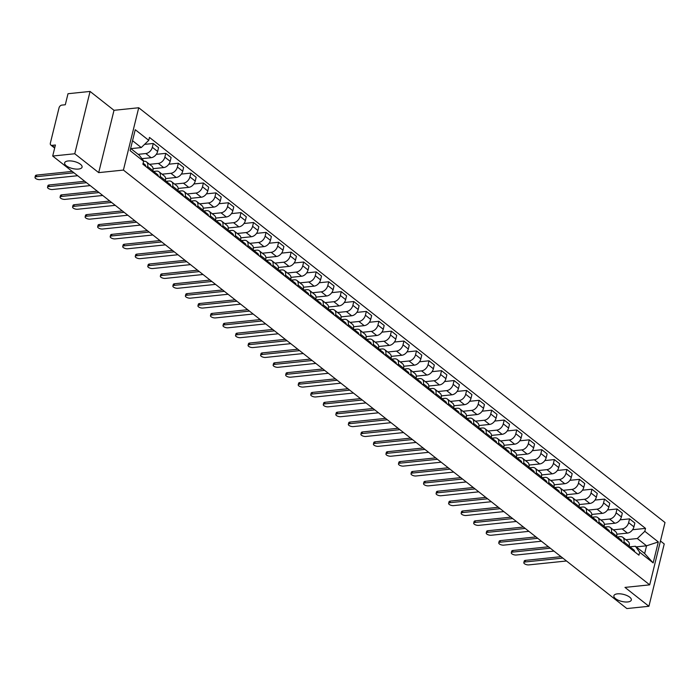 <?xml version="1.0" encoding="UTF-8"?>
<svg xmlns="http://www.w3.org/2000/svg" width="700" height="700" viewBox="0 0 700 700"><rect width="100%" height="100%" fill="white"/><g stroke="black" fill="none" stroke-linecap="round" stroke-linejoin="round"><path stroke-width="1.05" d="M78.496 169.059A8.977 3.622 13.8 0 1 68.994 167.344A8.977 3.622 13.8 0 1 64.636 162.864A8.977 3.622 13.8 0 1 68.215 160.956A8.977 3.622 13.8 0 1 77.718 162.68A8.977 3.622 13.8 0 1 82.075 167.151A8.977 3.622 13.8 0 1 78.496 169.059M627.751 601.947A8.977 3.622 13.8 0 1 618.249 600.233A8.977 3.622 13.8 0 1 613.891 595.753A8.977 3.622 13.8 0 1 617.47 593.845A8.977 3.622 13.8 0 1 626.972 595.569A8.977 3.622 13.8 0 1 631.33 600.04A8.977 3.622 13.8 0 1 627.751 601.947M90.064 91.438L74.76 153.755L52.701 156.039L626.867 608.562L648.918 606.279L624.977 587.405L649.696 584.85L665 522.524L138.722 107.748L114.004 110.311L90.064 91.438L68.005 93.721L65.301 104.755L61.863 105.105A2.809 1.916 -51.8 0 0 59.036 107.835L50.365 143.106A2.809 1.916 -51.8 0 0 50.846 145.075A2.809 1.916 -51.8 0 0 51.975 145.364L54.775 147.577M648.918 606.279L664.23 543.961L660.468 540.995M74.76 153.755L98.7 172.629L123.419 170.074L649.696 584.85M52.701 156.039L55.414 145.014L51.975 145.364M616.858 534.196L627.428 533.102A6.449 4.419 -51.8 0 0 633.929 526.837L634.865 523.04L629.562 518.858L628.626 522.664A6.449 4.419 128.2 0 1 622.125 528.92L613.314 529.839M623.91 541.861L629.212 546.035A6.449 4.419 -51.8 0 0 628.11 541.494L622.808 537.32A6.449 4.419 128.2 0 1 623.91 541.861L623.613 543.095M629.212 546.035L628.915 547.269M620.051 519.846L629.562 518.858M617.321 536.952L620.226 536.655A6.449 4.419 128.2 0 1 622.808 537.32M604.319 524.317L614.889 523.224A6.449 4.419 -51.8 0 0 621.399 516.959L622.326 513.161L617.024 508.979L616.096 512.785A6.449 4.419 128.2 0 1 609.586 519.041L600.784 519.96M616.376 537.39L616.683 536.156A6.449 4.419 -51.8 0 0 615.58 531.615L610.278 527.441A6.449 4.419 128.2 0 1 611.38 531.983L611.074 533.216M607.512 509.968L617.024 508.979M604.782 527.074L607.688 526.776A6.449 4.419 128.2 0 1 610.278 527.441M591.789 514.439L602.359 513.345A6.449 4.419 -51.8 0 0 608.86 507.08L609.796 503.282L604.494 499.1L603.558 502.906A6.449 4.419 128.2 0 1 597.056 509.162L588.245 510.081M603.846 527.511L604.144 526.278A6.449 4.419 -51.8 0 0 603.041 521.736L597.739 517.562A6.449 4.419 128.2 0 1 598.841 522.104L598.544 523.337M594.983 500.089L604.494 499.1M592.253 517.195L595.157 516.898A6.449 4.419 128.2 0 1 597.739 517.562M579.25 504.56L589.82 503.466A6.449 4.419 -51.8 0 0 596.33 497.201L597.266 493.404L591.955 489.221L591.028 493.028A6.449 4.419 128.2 0 1 584.517 499.284L575.715 500.202M591.308 517.633L591.614 516.399A6.449 4.419 -51.8 0 0 590.511 511.858L585.209 507.684A6.449 4.419 128.2 0 1 586.311 512.225L586.005 513.459M582.444 490.21L591.955 489.221M579.714 507.316L582.619 507.019A6.449 4.419 128.2 0 1 585.209 507.684M566.72 494.681L577.29 493.588A6.449 4.419 -51.8 0 0 583.791 487.323L584.727 483.525L579.425 479.343L578.489 483.149A6.449 4.419 128.2 0 1 571.988 489.405L563.176 490.324M578.778 507.754L579.084 506.52A6.449 4.419 -51.8 0 0 577.972 501.979L572.67 497.805A6.449 4.419 128.2 0 1 573.773 502.346L573.475 503.58M569.914 480.331L579.425 479.343M567.184 497.438L570.089 497.14A6.449 4.419 128.2 0 1 572.67 497.805M554.181 484.802L564.751 483.709A6.449 4.419 -51.8 0 0 571.261 477.452L572.197 473.646L566.895 469.464L565.959 473.27A6.449 4.419 128.2 0 1 559.449 479.526L550.646 480.445M566.239 497.875L566.545 496.641A6.449 4.419 -51.8 0 0 565.442 492.1L560.14 487.926A6.449 4.419 128.2 0 1 561.242 492.468L560.936 493.701M557.375 470.452L566.895 469.464M554.654 487.559L557.55 487.261A6.449 4.419 128.2 0 1 560.14 487.926M541.651 474.924L552.221 473.83A6.449 4.419 -51.8 0 0 558.722 467.574L559.659 463.767L554.356 459.585L553.42 463.391A6.449 4.419 128.2 0 1 546.919 469.648L538.108 470.566M553.709 487.996L554.015 486.762A6.449 4.419 -51.8 0 0 552.904 482.221L547.601 478.048A6.449 4.419 128.2 0 1 548.704 482.589L548.406 483.823M544.845 460.574L554.356 459.585M542.115 477.68L545.02 477.383A6.449 4.419 128.2 0 1 547.601 478.048M529.113 465.045L539.683 463.951A6.449 4.419 -51.8 0 0 546.192 457.695L547.129 453.889L541.826 449.706L540.89 453.512A6.449 4.419 128.2 0 1 534.38 459.769L525.577 460.688M541.17 478.117L541.476 476.884A6.449 4.419 -51.8 0 0 540.374 472.343L535.071 468.169A6.449 4.419 128.2 0 1 536.174 472.71L535.867 473.944M532.306 450.695L541.826 449.706M529.585 467.801L532.481 467.504A6.449 4.419 128.2 0 1 535.071 468.169M516.582 455.166L527.153 454.073A6.449 4.419 -51.8 0 0 533.654 447.816L534.59 444.01L529.288 439.828L528.351 443.634A6.449 4.419 128.2 0 1 521.85 449.89L513.039 450.809M528.64 468.239L528.946 467.005A6.449 4.419 -51.8 0 0 527.835 462.464L522.532 458.29A6.449 4.419 128.2 0 1 523.644 462.831L523.337 464.065M519.776 440.816L529.288 439.828M517.046 457.923L519.951 457.625A6.449 4.419 128.2 0 1 522.532 458.29M504.044 445.287L514.614 444.194A6.449 4.419 -51.8 0 0 521.124 437.938L522.06 434.131L516.758 429.949L515.821 433.755A6.449 4.419 128.2 0 1 509.311 440.011L500.509 440.93M516.101 458.36L516.407 457.126A6.449 4.419 -51.8 0 0 515.305 452.585L510.002 448.411A6.449 4.419 128.2 0 1 511.105 452.952L510.799 454.186M507.238 430.938L516.758 429.949M504.516 448.044L507.412 447.746A6.449 4.419 128.2 0 1 510.002 448.411M491.514 435.409L502.084 434.315A6.449 4.419 -51.8 0 0 508.585 428.059L509.521 424.252L504.219 420.07L503.282 423.876A6.449 4.419 128.2 0 1 496.781 430.132L487.97 431.051M503.571 448.481L503.877 447.248A6.449 4.419 -51.8 0 0 502.766 442.706L497.464 438.533A6.449 4.419 128.2 0 1 498.575 443.074L498.269 444.308M494.707 421.059L504.219 420.07M491.977 438.165L494.883 437.868A6.449 4.419 128.2 0 1 497.464 438.533M478.975 425.53L489.545 424.436A6.449 4.419 -51.8 0 0 496.055 418.18L496.991 414.374L491.689 410.191L490.752 413.998A6.449 4.419 128.2 0 1 484.242 420.262L475.44 421.172M491.032 438.602L491.339 437.369A6.449 4.419 -51.8 0 0 490.236 432.828L484.934 428.654A6.449 4.419 128.2 0 1 486.036 433.195L485.73 434.429M482.169 411.18L491.689 410.191M479.448 428.286L482.344 427.989A6.449 4.419 128.2 0 1 484.934 428.654M466.445 415.651L477.015 414.558A6.449 4.419 -51.8 0 0 483.516 408.301L484.452 404.495L479.15 400.312L478.214 404.119A6.449 4.419 128.2 0 1 471.713 410.384L462.91 411.294M478.502 428.724L478.809 427.49A6.449 4.419 -51.8 0 0 477.698 422.949L472.395 418.775A6.449 4.419 128.2 0 1 473.506 423.316L473.2 424.55M469.639 401.301L479.15 400.312M466.909 418.408L469.814 418.11A6.449 4.419 128.2 0 1 472.395 418.775M453.906 405.773L464.476 404.679A6.449 4.419 -51.8 0 0 470.986 398.422L471.923 394.616L466.62 390.434L465.684 394.24A6.449 4.419 128.2 0 1 459.174 400.505L450.371 401.415M465.972 418.845L466.27 417.611A6.449 4.419 -51.8 0 0 465.168 413.07L459.865 408.896A6.449 4.419 128.2 0 1 460.968 413.438L460.661 414.671M457.1 391.422L466.62 390.434M454.379 408.529L457.275 408.231A6.449 4.419 128.2 0 1 459.865 408.896M441.376 395.894L451.946 394.8A6.449 4.419 -51.8 0 0 458.456 388.544L459.384 384.738L454.081 380.555L453.145 384.361A6.449 4.419 128.2 0 1 446.644 390.626L437.841 391.536M453.434 408.966L453.74 407.733A6.449 4.419 -51.8 0 0 452.629 403.191L447.326 399.017A6.449 4.419 128.2 0 1 448.438 403.559L448.131 404.793M444.57 381.544L454.081 380.555M441.84 398.65L444.745 398.352A6.449 4.419 128.2 0 1 447.326 399.017M428.838 386.015L439.408 384.921A6.449 4.419 -51.8 0 0 445.918 378.665L446.854 374.859L441.551 370.676L440.615 374.483A6.449 4.419 128.2 0 1 434.105 380.748L425.303 381.658M440.904 399.088L441.201 397.854A6.449 4.419 -51.8 0 0 440.099 393.312L434.796 389.139A6.449 4.419 128.2 0 1 435.899 393.68L435.601 394.914M432.04 371.665L441.551 370.676M429.31 388.771L432.206 388.474A6.449 4.419 128.2 0 1 434.796 389.139M416.308 376.136L426.877 375.043A6.449 4.419 -51.8 0 0 433.387 368.786L434.315 364.98L429.012 360.797L428.085 364.604A6.449 4.419 128.2 0 1 421.575 370.869L412.773 371.779M428.365 389.209L428.671 387.975A6.449 4.419 -51.8 0 0 427.569 383.434L422.257 379.26A6.449 4.419 128.2 0 1 423.369 383.801L423.062 385.035M419.501 361.786L429.012 360.797M416.771 378.892L419.676 378.595A6.449 4.419 128.2 0 1 422.257 379.26M403.769 366.257L414.339 365.164A6.449 4.419 -51.8 0 0 420.849 358.908L421.785 355.101L416.483 350.919L415.546 354.725A6.449 4.419 128.2 0 1 409.036 360.99L400.234 361.9M415.835 379.33L416.132 378.096A6.449 4.419 -51.8 0 0 415.03 373.555L409.727 369.381A6.449 4.419 128.2 0 1 410.83 373.922L410.533 375.156M406.971 351.908L416.483 350.919M404.241 369.014L407.137 368.716A6.449 4.419 128.2 0 1 409.727 369.381M391.239 356.379L401.809 355.285A6.449 4.419 -51.8 0 0 408.319 349.029L409.246 345.223L403.944 341.049L403.016 344.846A6.449 4.419 128.2 0 1 396.506 351.111L387.704 352.021M403.296 369.451L403.602 368.217A6.449 4.419 -51.8 0 0 402.5 363.676L397.197 359.502A6.449 4.419 128.2 0 1 398.3 364.044L397.994 365.277M394.433 342.029L403.944 341.049M391.703 359.135L394.608 358.838A6.449 4.419 128.2 0 1 397.197 359.502M378.7 346.5L389.27 345.406A6.449 4.419 -51.8 0 0 395.78 339.15L396.716 335.344L391.414 331.17L390.477 334.967A6.449 4.419 128.2 0 1 383.967 341.233L375.165 342.142M390.766 359.572L391.064 358.339A6.449 4.419 -51.8 0 0 389.961 353.797L384.659 349.624A6.449 4.419 128.2 0 1 385.761 354.165L385.464 355.399M381.902 332.15L391.414 331.17M379.172 349.256L382.078 348.959A6.449 4.419 128.2 0 1 384.659 349.624M366.17 336.621L376.74 335.527A6.449 4.419 -51.8 0 0 383.25 329.271L384.178 325.465L378.875 321.291L377.947 325.089A6.449 4.419 128.2 0 1 371.438 331.354L362.635 332.264M378.227 349.694L378.534 348.46A6.449 4.419 -51.8 0 0 377.431 343.919L372.129 339.745A6.449 4.419 128.2 0 1 373.231 344.286L372.925 345.52M369.364 322.271L378.875 321.291M366.634 339.377L369.539 339.08A6.449 4.419 128.2 0 1 372.129 339.745M353.631 326.743L364.21 325.649A6.449 4.419 -51.8 0 0 370.711 319.392L371.648 315.586L366.345 311.412L365.409 315.21A6.449 4.419 128.2 0 1 358.899 321.475L350.096 322.385M365.697 339.815L365.995 338.581A6.449 4.419 -51.8 0 0 364.892 334.04L359.59 329.866A6.449 4.419 128.2 0 1 360.692 334.408L360.395 335.641M356.834 312.392L366.345 311.412M354.104 329.499L357.009 329.201A6.449 4.419 128.2 0 1 359.59 329.866M341.101 316.864L351.671 315.77A6.449 4.419 -51.8 0 0 358.181 309.514L359.109 305.707L353.806 301.534L352.879 305.331A6.449 4.419 128.2 0 1 346.369 311.596L337.566 312.506M353.159 329.936L353.465 328.703A6.449 4.419 -51.8 0 0 352.363 324.17L347.06 319.988A6.449 4.419 128.2 0 1 348.162 324.529L347.856 325.762M344.295 302.514L353.806 301.534M341.565 319.62L344.47 319.322A6.449 4.419 128.2 0 1 347.06 319.988M328.562 306.985L339.141 305.891A6.449 4.419 -51.8 0 0 345.642 299.635L346.579 295.829L341.276 291.655L340.34 295.453A6.449 4.419 128.2 0 1 333.839 301.717L325.027 302.627M340.629 320.058L340.926 318.824A6.449 4.419 -51.8 0 0 339.824 314.291L334.521 310.109A6.449 4.419 128.2 0 1 335.624 314.65L335.326 315.884M331.765 292.635L341.276 291.655M329.035 309.741L331.94 309.444A6.449 4.419 128.2 0 1 334.521 310.109M316.033 297.106L326.602 296.012A6.449 4.419 -51.8 0 0 333.113 289.756L334.04 285.95L328.738 281.776L327.81 285.574A6.449 4.419 128.2 0 1 321.3 291.839L312.498 292.749M328.09 310.179L328.396 308.945A6.449 4.419 -51.8 0 0 327.294 304.412L321.991 300.23A6.449 4.419 128.2 0 1 323.094 304.771L322.787 306.005M319.226 282.756L328.738 281.776M316.496 299.863L319.401 299.565A6.449 4.419 128.2 0 1 321.991 300.23M303.502 287.227L314.072 286.134A6.449 4.419 -51.8 0 0 320.574 279.877L321.51 276.071L316.207 271.898L315.271 275.695A6.449 4.419 128.2 0 1 308.77 281.96L299.959 282.87M315.56 300.309L315.858 299.066A6.449 4.419 -51.8 0 0 314.755 294.534L309.453 290.351A6.449 4.419 128.2 0 1 310.555 294.892L310.257 296.126M306.696 272.877L316.207 271.898M303.966 289.984L306.871 289.686A6.449 4.419 128.2 0 1 309.453 290.351M290.964 277.349L301.534 276.255A6.449 4.419 -51.8 0 0 308.044 269.999L308.971 266.192L303.669 262.019L302.741 265.816A6.449 4.419 128.2 0 1 296.231 272.081L287.429 272.991M303.021 290.43L303.328 289.188A6.449 4.419 -51.8 0 0 302.225 284.655L296.922 280.473A6.449 4.419 128.2 0 1 298.025 285.014L297.719 286.248M294.158 262.999L303.669 262.019M291.428 280.105L294.332 279.808A6.449 4.419 128.2 0 1 296.922 280.473M278.434 267.47L289.004 266.376A6.449 4.419 -51.8 0 0 295.505 260.12L296.441 256.314L291.139 252.14L290.203 255.938A6.449 4.419 128.2 0 1 283.701 262.203L274.89 263.113M290.491 280.551L290.789 279.309A6.449 4.419 -51.8 0 0 289.686 274.776L284.384 270.594A6.449 4.419 128.2 0 1 285.486 275.135L285.189 276.369M281.627 253.12L291.139 252.14M278.898 270.226L281.803 269.929A6.449 4.419 128.2 0 1 284.384 270.594M265.895 257.591L276.465 256.498A6.449 4.419 -51.8 0 0 282.975 250.241L283.902 246.435L278.6 242.261L277.672 246.059A6.449 4.419 128.2 0 1 271.162 252.324L262.36 253.234M277.953 270.672L278.259 269.43A6.449 4.419 -51.8 0 0 277.156 264.898L271.854 260.715A6.449 4.419 128.2 0 1 272.956 265.256L272.65 266.49M269.089 243.241L278.6 242.261M266.359 260.348L269.264 260.05A6.449 4.419 128.2 0 1 271.854 260.715M253.365 247.713L263.935 246.619A6.449 4.419 -51.8 0 0 270.436 240.362L271.373 236.556L266.07 232.382L265.134 236.18A6.449 4.419 128.2 0 1 258.632 242.445L249.821 243.355M265.422 260.794L265.72 259.551A6.449 4.419 -51.8 0 0 264.618 255.019L259.315 250.836A6.449 4.419 128.2 0 1 260.418 255.377L260.12 256.611M256.559 233.362L266.07 232.382M253.829 250.469L256.734 250.171A6.449 4.419 128.2 0 1 259.315 250.836M240.826 237.834L251.396 236.74A6.449 4.419 -51.8 0 0 257.906 230.484L258.842 226.678L253.531 222.504L252.604 226.301A6.449 4.419 128.2 0 1 246.094 232.566L237.291 233.476M252.884 250.915L253.19 249.672A6.449 4.419 -51.8 0 0 252.088 245.14L246.785 240.957A6.449 4.419 128.2 0 1 247.888 245.499L247.581 246.733M244.02 223.484L253.531 222.504M241.29 240.59L244.195 240.293A6.449 4.419 128.2 0 1 246.785 240.957M228.296 227.955L238.866 226.861A6.449 4.419 -51.8 0 0 245.368 220.605L246.304 216.799L241.001 212.625L240.065 216.423A6.449 4.419 128.2 0 1 233.564 222.688L224.752 223.597M240.354 241.036L240.66 239.794A6.449 4.419 -51.8 0 0 239.549 235.261L234.246 231.079A6.449 4.419 128.2 0 1 235.349 235.62L235.051 236.854M231.49 213.605L241.001 212.625M228.76 230.711L231.665 230.414A6.449 4.419 128.2 0 1 234.246 231.079M215.758 218.076L226.328 216.982A6.449 4.419 -51.8 0 0 232.838 210.726L233.774 206.92L228.471 202.746L227.535 206.544A6.449 4.419 128.2 0 1 221.025 212.809L212.222 213.719M227.815 231.157L228.121 229.915A6.449 4.419 -51.8 0 0 227.019 225.382L221.716 221.2A6.449 4.419 128.2 0 1 222.819 225.741L222.513 226.975M218.951 203.726L228.471 202.746M216.23 220.832L219.126 220.535A6.449 4.419 128.2 0 1 221.716 221.2M203.227 208.197L213.798 207.104A6.449 4.419 -51.8 0 0 220.299 200.847L221.235 197.041L215.933 192.867L214.996 196.665A6.449 4.419 128.2 0 1 208.495 202.93L199.684 203.84M215.285 221.279L215.591 220.036A6.449 4.419 -51.8 0 0 214.48 215.504L209.178 211.321A6.449 4.419 128.2 0 1 210.28 215.862L209.982 217.096M206.421 193.847L215.933 192.867M203.691 210.954L206.596 210.656A6.449 4.419 128.2 0 1 209.178 211.321M190.689 198.319L201.259 197.225A6.449 4.419 -51.8 0 0 207.769 190.969L208.705 187.162L203.403 182.989L202.466 186.786A6.449 4.419 128.2 0 1 195.956 193.051L187.154 193.961M202.746 211.4L203.053 210.157A6.449 4.419 -51.8 0 0 201.95 205.625L196.648 201.442A6.449 4.419 128.2 0 1 197.75 205.984L197.444 207.218M193.883 183.969L203.403 182.989M191.161 201.075L194.058 200.778A6.449 4.419 128.2 0 1 196.648 201.442M178.159 188.44L188.729 187.346A6.449 4.419 -51.8 0 0 195.23 181.09L196.166 177.284L190.864 173.11L189.928 176.907A6.449 4.419 128.2 0 1 183.426 183.173L174.615 184.082M190.216 201.521L190.523 200.279A6.449 4.419 -51.8 0 0 189.411 195.746L184.109 191.564A6.449 4.419 128.2 0 1 185.22 196.105L184.914 197.339M181.352 174.09L190.864 173.11M178.623 191.196L181.528 190.899A6.449 4.419 128.2 0 1 184.109 191.564M165.62 178.561L176.19 177.468A6.449 4.419 -51.8 0 0 182.7 171.211L183.636 167.405L178.334 163.231L177.398 167.029A6.449 4.419 128.2 0 1 170.888 173.294L162.085 174.204M177.678 191.643L177.984 190.4A6.449 4.419 -51.8 0 0 176.881 185.867L171.579 181.685A6.449 4.419 128.2 0 1 172.681 186.226L172.375 187.46M168.814 164.211L178.334 163.231M166.093 181.317L168.989 181.02A6.449 4.419 128.2 0 1 171.579 181.685M153.09 168.683L163.66 167.589A6.449 4.419 -51.8 0 0 170.161 161.332L171.097 157.526L165.795 153.352L164.859 157.15A6.449 4.419 128.2 0 1 158.357 163.415L149.546 164.325M165.148 181.764L165.454 180.521A6.449 4.419 -51.8 0 0 164.343 175.989L159.04 171.806A6.449 4.419 128.2 0 1 160.151 176.347L159.845 177.581M156.284 154.332L165.795 153.352M153.554 171.439L156.459 171.141A6.449 4.419 128.2 0 1 159.04 171.806M141.759 158.681L151.121 157.71A6.449 4.419 -51.8 0 0 157.631 151.454L158.567 147.648L153.265 143.474L152.329 147.271A6.449 4.419 128.2 0 1 145.819 153.536L138.136 154.332M152.609 171.885L152.915 170.651A6.449 4.419 -51.8 0 0 151.812 166.11L146.51 161.928A6.449 4.419 128.2 0 1 147.612 166.469L147.306 167.702M144.559 144.375L153.265 143.474M130.646 148.426L139.352 155.286L143.92 161.263A6.449 4.419 128.2 0 1 146.51 161.928M636.212 546.884L646.555 545.808L637.315 538.528L625.852 539.718M629.851 546.831L635.416 546.254L644.656 553.534L646.555 545.808L658.315 541.949L653.17 562.887L639.669 552.256L635.416 546.254M637.315 538.528L644.814 531.309L645.531 528.386L149.468 137.419L148.75 140.341L135.249 129.71L130.104 150.649L143.605 161.289L142.888 164.211L638.951 555.179L639.669 552.256M644.814 531.309L658.315 541.949M138.722 107.748L123.419 170.074M114.004 110.311L98.7 172.629M130.909 148.627L141.251 147.56L132.545 140.7M632.581 529.725L645.531 528.386M148.75 140.341L141.251 147.56M653.17 562.887L644.656 553.534M629.16 546.254L629.641 546.621A3.509 2.397 128.2 0 1 630.341 548.398M562.8 558.075L525.122 561.977A3.229 1.304 -166.2 0 0 523.836 562.66L524.23 561.041A3.229 1.304 13.8 0 1 525.516 560.359L561.032 556.675M630.157 547.321L630.481 547.426A3.509 2.397 128.2 0 1 631.006 547.697A3.509 2.397 128.2 0 1 631.706 549.474M631.006 547.697L633.894 549.981A3.509 2.397 128.2 0 1 634.594 551.749M523.836 562.66A3.229 1.304 -166.2 0 0 525.403 564.27A3.229 1.304 -166.2 0 0 528.815 564.891L566.501 560.989M616.63 536.375L617.102 536.742A3.509 2.397 128.2 0 1 617.803 538.519M550.27 548.196L512.584 552.099A3.229 1.304 -166.2 0 0 511.298 552.781L511.7 551.163A3.229 1.304 13.8 0 1 512.986 550.48L548.494 546.796M617.628 537.442L617.942 537.548A3.509 2.397 128.2 0 1 618.468 537.819A3.509 2.397 128.2 0 1 619.168 539.595M618.468 537.819L621.364 540.102A3.509 2.397 128.2 0 1 622.064 541.87M511.298 552.781A3.229 1.304 -166.2 0 0 512.864 554.391A3.229 1.304 -166.2 0 0 516.285 555.012L553.962 551.11M604.091 526.496L604.572 526.864A3.509 2.397 128.2 0 1 605.273 528.64M537.731 538.317L500.054 542.22A3.229 1.304 -166.2 0 0 498.767 542.903L499.161 541.284A3.229 1.304 13.8 0 1 500.448 540.601L535.964 536.918M605.089 527.564L605.413 527.669A3.509 2.397 128.2 0 1 605.938 527.94A3.509 2.397 128.2 0 1 606.637 529.716M605.938 527.94L608.825 530.224A3.509 2.397 128.2 0 1 609.525 531.991M498.767 542.903A3.229 1.304 -166.2 0 0 500.334 544.512A3.229 1.304 -166.2 0 0 503.746 545.134L541.433 541.231M591.561 516.617L592.034 516.985A3.509 2.397 128.2 0 1 592.734 518.761M525.201 528.439L487.515 532.341A3.229 1.304 -166.2 0 0 486.229 533.024L486.631 531.405A3.229 1.304 13.8 0 1 487.918 530.722L523.425 527.039M592.559 517.685L592.874 517.79A3.509 2.397 128.2 0 1 593.399 518.061A3.509 2.397 128.2 0 1 594.099 519.837M593.399 518.061L596.295 520.345A3.509 2.397 128.2 0 1 596.995 522.113M486.229 533.024A3.229 1.304 -166.2 0 0 487.795 534.634A3.229 1.304 -166.2 0 0 491.216 535.255L528.894 531.352M579.023 506.739L579.504 507.106A3.509 2.397 128.2 0 1 580.204 508.883M512.663 518.56L474.985 522.462A3.229 1.304 -166.2 0 0 473.699 523.145L474.093 521.526A3.229 1.304 13.8 0 1 475.379 520.844L510.895 517.16M580.02 507.806L580.344 507.911A3.509 2.397 128.2 0 1 580.869 508.183A3.509 2.397 128.2 0 1 581.569 509.959M580.869 508.183L583.756 510.466A3.509 2.397 128.2 0 1 584.465 512.234M473.699 523.145A3.229 1.304 -166.2 0 0 475.265 524.755A3.229 1.304 -166.2 0 0 478.677 525.376L516.364 521.474M566.492 496.86L566.965 497.227A3.509 2.397 128.2 0 1 567.665 499.004M500.133 508.681L462.446 512.584A3.229 1.304 -166.2 0 0 461.16 513.266L461.562 511.648A3.229 1.304 13.8 0 1 462.849 510.965L498.356 507.281M567.49 497.927L567.805 498.032A3.509 2.397 128.2 0 1 568.33 498.312A3.509 2.397 128.2 0 1 569.03 500.08M568.33 498.312L571.226 500.588A3.509 2.397 128.2 0 1 571.926 502.355M461.16 513.266A3.229 1.304 -166.2 0 0 462.726 514.876A3.229 1.304 -166.2 0 0 466.148 515.497L503.825 511.595M553.962 486.981L554.435 487.349A3.509 2.397 128.2 0 1 555.135 489.125M487.594 498.802L449.916 502.705A3.229 1.304 -166.2 0 0 448.63 503.387L449.024 501.769A3.229 1.304 13.8 0 1 450.31 501.086L485.826 497.403M554.951 488.049L555.275 488.154A3.509 2.397 128.2 0 1 555.8 488.434A3.509 2.397 128.2 0 1 556.5 490.201M555.8 488.434L558.688 490.709A3.509 2.397 128.2 0 1 559.396 492.476M448.63 503.387A3.229 1.304 -166.2 0 0 450.196 504.998A3.229 1.304 -166.2 0 0 453.609 505.619L491.295 501.716M541.424 477.102L541.896 477.47A3.509 2.397 128.2 0 1 542.596 479.246M475.064 488.924L437.377 492.826A3.229 1.304 -166.2 0 0 436.091 493.509L436.494 491.89A3.229 1.304 13.8 0 1 437.78 491.207L473.287 487.524M542.421 478.17L542.736 478.275A3.509 2.397 128.2 0 1 543.261 478.555A3.509 2.397 128.2 0 1 543.961 480.323M543.261 478.555L546.157 480.83A3.509 2.397 128.2 0 1 546.858 482.597M436.091 493.509A3.229 1.304 -166.2 0 0 437.658 495.119A3.229 1.304 -166.2 0 0 441.079 495.74L478.756 491.838M528.894 467.224L529.366 467.591A3.509 2.397 128.2 0 1 530.066 469.367M462.525 479.045L424.848 482.948A3.229 1.304 -166.2 0 0 423.561 483.63L423.955 482.011A3.229 1.304 13.8 0 1 425.241 481.329L460.758 477.645M529.883 468.291L530.206 468.396A3.509 2.397 128.2 0 1 530.731 468.676A3.509 2.397 128.2 0 1 531.431 470.444M530.731 468.676L533.619 470.951A3.509 2.397 128.2 0 1 534.327 472.719M423.561 483.63A3.229 1.304 -166.2 0 0 425.127 485.24A3.229 1.304 -166.2 0 0 428.54 485.861L466.226 481.959M516.355 457.345L516.827 457.721A3.509 2.397 128.2 0 1 517.528 459.489M449.995 469.166L412.309 473.069A3.229 1.304 -166.2 0 0 411.023 473.751L411.425 472.133A3.229 1.304 13.8 0 1 412.711 471.45L448.227 467.766M517.352 458.412L517.676 458.517A3.509 2.397 128.2 0 1 518.192 458.798A3.509 2.397 128.2 0 1 518.901 460.565M518.192 458.798L521.089 461.073A3.509 2.397 128.2 0 1 521.789 462.84M411.023 473.751A3.229 1.304 -166.2 0 0 412.589 475.361A3.229 1.304 -166.2 0 0 416.01 475.983L453.688 472.08M503.825 447.466L504.298 447.842A3.509 2.397 128.2 0 1 504.998 449.61M437.456 459.287L399.779 463.19A3.229 1.304 -166.2 0 0 398.493 463.873L398.886 462.254A3.229 1.304 13.8 0 1 400.172 461.571L435.689 457.887M504.814 448.534L505.137 448.639A3.509 2.397 128.2 0 1 505.662 448.919A3.509 2.397 128.2 0 1 506.363 450.686M505.662 448.919L508.55 451.194A3.509 2.397 128.2 0 1 509.259 452.961M398.493 463.873A3.229 1.304 -166.2 0 0 400.059 465.483A3.229 1.304 -166.2 0 0 403.471 466.104L441.158 462.201M491.286 437.588L491.759 437.964A3.509 2.397 128.2 0 1 492.459 439.731M424.926 449.409L387.24 453.311A3.229 1.304 -166.2 0 0 385.954 453.994L386.356 452.375A3.229 1.304 13.8 0 1 387.642 451.692L423.159 448.009M492.284 438.655L492.608 438.76A3.509 2.397 128.2 0 1 493.124 439.04A3.509 2.397 128.2 0 1 493.832 440.808M493.124 439.04L496.02 441.315A3.509 2.397 128.2 0 1 496.72 443.082M385.954 453.994A3.229 1.304 -166.2 0 0 387.52 455.604A3.229 1.304 -166.2 0 0 390.941 456.225L428.619 452.323M478.756 427.709L479.229 428.085A3.509 2.397 128.2 0 1 479.929 429.852M412.387 439.53L374.71 443.433A3.229 1.304 -166.2 0 0 373.424 444.115L373.817 442.496A3.229 1.304 13.8 0 1 375.104 441.814L410.62 438.13M479.745 428.776L480.069 428.881A3.509 2.397 128.2 0 1 480.594 429.161A3.509 2.397 128.2 0 1 481.294 430.929M480.594 429.161L483.481 431.436A3.509 2.397 128.2 0 1 484.19 433.204M373.424 444.115A3.229 1.304 -166.2 0 0 374.99 445.725A3.229 1.304 -166.2 0 0 378.402 446.346L416.089 442.444M466.218 417.83L466.69 418.206A3.509 2.397 128.2 0 1 467.399 419.974M399.858 429.651L362.171 433.554A3.229 1.304 -166.2 0 0 360.894 434.236L361.287 432.618A3.229 1.304 13.8 0 1 362.574 431.935L398.09 428.251M467.215 418.898L467.539 419.002A3.509 2.397 128.2 0 1 468.055 419.283A3.509 2.397 128.2 0 1 468.764 421.05M468.055 419.283L470.951 421.558A3.509 2.397 128.2 0 1 471.651 423.325M360.894 434.236A3.229 1.304 -166.2 0 0 362.451 435.846A3.229 1.304 -166.2 0 0 365.873 436.467L403.55 432.565M453.688 407.951L454.16 408.328A3.509 2.397 128.2 0 1 454.86 410.095M387.328 419.773L349.641 423.675A3.229 1.304 -166.2 0 0 348.355 424.358L348.757 422.739A3.229 1.304 13.8 0 1 350.035 422.056L385.551 418.373M454.685 409.019L455 409.124A3.509 2.397 128.2 0 1 455.525 409.404A3.509 2.397 128.2 0 1 456.225 411.171M455.525 409.404L458.421 411.679A3.509 2.397 128.2 0 1 459.121 413.446M348.355 424.358A3.229 1.304 -166.2 0 0 349.921 425.967A3.229 1.304 -166.2 0 0 353.334 426.589L391.02 422.686M441.149 398.072L441.621 398.449A3.509 2.397 128.2 0 1 442.33 400.216M374.789 409.894L337.102 413.796A3.229 1.304 -166.2 0 0 335.825 414.479L336.219 412.86A3.229 1.304 13.8 0 1 337.505 412.178L373.021 408.494M442.146 399.14L442.47 399.245A3.509 2.397 128.2 0 1 442.986 399.525A3.509 2.397 128.2 0 1 443.695 401.293M442.986 399.525L445.882 401.8A3.509 2.397 128.2 0 1 446.582 403.567M335.825 414.479A3.229 1.304 -166.2 0 0 337.382 416.089A3.229 1.304 -166.2 0 0 340.804 416.71L378.481 412.808M428.619 388.194L429.091 388.57A3.509 2.397 128.2 0 1 429.791 390.338M362.259 400.015L324.572 403.918A3.229 1.304 -166.2 0 0 323.286 404.6L323.689 402.981A3.229 1.304 13.8 0 1 324.966 402.299L360.483 398.615M429.616 389.261L429.931 389.366A3.509 2.397 128.2 0 1 430.456 389.646A3.509 2.397 128.2 0 1 431.156 391.414M430.456 389.646L433.352 391.921A3.509 2.397 128.2 0 1 434.053 393.689M323.286 404.6A3.229 1.304 -166.2 0 0 324.852 406.21A3.229 1.304 -166.2 0 0 328.265 406.831L365.951 402.929M416.08 378.315L416.553 378.691A3.509 2.397 128.2 0 1 417.261 380.459M349.72 390.136L312.034 394.039A3.229 1.304 -166.2 0 0 310.756 394.721L311.15 393.102A3.229 1.304 13.8 0 1 312.436 392.42L347.953 388.736M417.078 379.382L417.401 379.488A3.509 2.397 128.2 0 1 417.926 379.767A3.509 2.397 128.2 0 1 418.626 381.535M417.926 379.767L420.814 382.043A3.509 2.397 128.2 0 1 421.514 383.81M310.756 394.721A3.229 1.304 -166.2 0 0 312.322 396.331A3.229 1.304 -166.2 0 0 315.735 396.953L353.412 393.05M403.55 368.436L404.023 368.812A3.509 2.397 128.2 0 1 404.723 370.58M337.19 380.257L299.504 384.16A3.229 1.304 -166.2 0 0 298.217 384.842L298.62 383.224A3.229 1.304 13.8 0 1 299.898 382.541L335.414 378.858M404.547 369.504L404.863 369.609A3.509 2.397 128.2 0 1 405.387 369.889A3.509 2.397 128.2 0 1 406.088 371.656M405.387 369.889L408.284 372.164A3.509 2.397 128.2 0 1 408.984 373.931M298.217 384.842A3.229 1.304 -166.2 0 0 299.784 386.453A3.229 1.304 -166.2 0 0 303.196 387.074L340.882 383.171M391.011 358.558L391.484 358.934A3.509 2.397 128.2 0 1 392.192 360.701M324.651 370.379L286.974 374.281A3.229 1.304 -166.2 0 0 285.688 374.964L286.081 373.345A3.229 1.304 13.8 0 1 287.368 372.662L322.884 368.979M392.009 359.625L392.332 359.73A3.509 2.397 128.2 0 1 392.858 360.01A3.509 2.397 128.2 0 1 393.558 361.777M392.858 360.01L395.745 362.285A3.509 2.397 128.2 0 1 396.445 364.053M285.688 374.964A3.229 1.304 -166.2 0 0 287.254 376.574A3.229 1.304 -166.2 0 0 290.666 377.195L328.344 373.293M378.481 348.679L378.954 349.055A3.509 2.397 128.2 0 1 379.654 350.822M312.121 360.5L274.435 364.402A3.229 1.304 -166.2 0 0 273.149 365.085L273.551 363.466A3.229 1.304 13.8 0 1 274.838 362.784L310.345 359.1M379.479 349.746L379.794 349.851A3.509 2.397 128.2 0 1 380.319 350.131A3.509 2.397 128.2 0 1 381.019 351.899M380.319 350.131L383.215 352.406A3.509 2.397 128.2 0 1 383.915 354.174M273.149 365.085A3.229 1.304 -166.2 0 0 274.715 366.695A3.229 1.304 -166.2 0 0 278.127 367.316L315.814 363.414M365.942 338.8L366.415 339.176A3.509 2.397 128.2 0 1 367.124 340.944M299.582 350.621L261.905 354.524A3.229 1.304 -166.2 0 0 260.619 355.206L261.012 353.588A3.229 1.304 13.8 0 1 262.299 352.905L297.815 349.221M366.94 339.868L367.264 339.973A3.509 2.397 128.2 0 1 367.789 340.252A3.509 2.397 128.2 0 1 368.489 342.02M367.789 340.252L370.676 342.527A3.509 2.397 128.2 0 1 371.376 344.295M260.619 355.206A3.229 1.304 -166.2 0 0 262.185 356.816A3.229 1.304 -166.2 0 0 265.598 357.438L303.284 353.535M353.412 328.921L353.885 329.297A3.509 2.397 128.2 0 1 354.585 331.065M287.053 340.743L249.366 344.645A3.229 1.304 -166.2 0 0 248.08 345.328L248.483 343.709A3.229 1.304 13.8 0 1 249.769 343.026L285.276 339.342M354.41 329.989L354.725 330.094A3.509 2.397 128.2 0 1 355.25 330.374A3.509 2.397 128.2 0 1 355.95 332.141M355.25 330.374L358.146 332.649A3.509 2.397 128.2 0 1 358.846 334.425M248.08 345.328A3.229 1.304 -166.2 0 0 249.646 346.938A3.229 1.304 -166.2 0 0 253.059 347.559L290.745 343.656M340.874 319.043L341.355 319.419A3.509 2.397 128.2 0 1 342.055 321.186M274.514 330.864L236.836 334.766A3.229 1.304 -166.2 0 0 235.55 335.449L235.944 333.83A3.229 1.304 13.8 0 1 237.23 333.148L272.746 329.464M341.871 320.11L342.195 320.215A3.509 2.397 128.2 0 1 342.72 320.495A3.509 2.397 128.2 0 1 343.42 322.262M342.72 320.495L345.608 322.77A3.509 2.397 128.2 0 1 346.308 324.546M235.55 335.449A3.229 1.304 -166.2 0 0 237.116 337.059A3.229 1.304 -166.2 0 0 240.529 337.68L278.215 333.777M328.344 309.164L328.816 309.54A3.509 2.397 128.2 0 1 329.516 311.308M261.984 320.985L224.297 324.887A3.229 1.304 -166.2 0 0 223.011 325.57L223.414 323.951A3.229 1.304 13.8 0 1 224.7 323.269L260.207 319.585M329.341 310.231L329.656 310.336A3.509 2.397 128.2 0 1 330.181 310.616A3.509 2.397 128.2 0 1 330.881 312.384M330.181 310.616L333.078 312.891A3.509 2.397 128.2 0 1 333.777 314.668M223.011 325.57A3.229 1.304 -166.2 0 0 224.578 327.18A3.229 1.304 -166.2 0 0 227.999 327.801L265.676 323.899M315.805 299.285L316.286 299.661A3.509 2.397 128.2 0 1 316.986 301.429M249.445 311.106L211.768 315.009A3.229 1.304 -166.2 0 0 210.481 315.691L210.875 314.072A3.229 1.304 13.8 0 1 212.161 313.39L247.678 309.706M316.803 300.352L317.126 300.457A3.509 2.397 128.2 0 1 317.651 300.738A3.509 2.397 128.2 0 1 318.351 302.505M317.651 300.738L320.539 303.012A3.509 2.397 128.2 0 1 321.239 304.789M210.481 315.691A3.229 1.304 -166.2 0 0 212.048 317.301A3.229 1.304 -166.2 0 0 215.46 317.922L253.146 314.02M303.275 289.406L303.748 289.783A3.509 2.397 128.2 0 1 304.447 291.55M236.915 301.227L199.229 305.13A3.229 1.304 -166.2 0 0 197.942 305.812L198.345 304.194A3.229 1.304 13.8 0 1 199.631 303.511L235.139 299.836M304.273 290.474L304.588 290.579A3.509 2.397 128.2 0 1 305.113 290.859A3.509 2.397 128.2 0 1 305.812 292.626M305.113 290.859L308.009 293.134A3.509 2.397 128.2 0 1 308.709 294.91M197.942 305.812A3.229 1.304 -166.2 0 0 199.509 307.422A3.229 1.304 -166.2 0 0 202.93 308.044L240.608 304.141M290.736 279.527L291.217 279.904A3.509 2.397 128.2 0 1 291.918 281.671M224.376 291.349L186.699 295.251A3.229 1.304 -166.2 0 0 185.412 295.934L185.806 294.315A3.229 1.304 13.8 0 1 187.093 293.632L222.609 289.957M291.734 280.595L292.058 280.7A3.509 2.397 128.2 0 1 292.582 280.98A3.509 2.397 128.2 0 1 293.283 282.748M292.582 280.98L295.47 283.255A3.509 2.397 128.2 0 1 296.17 285.031M185.412 295.934A3.229 1.304 -166.2 0 0 186.979 297.544A3.229 1.304 -166.2 0 0 190.391 298.165L228.078 294.262M278.206 269.649L278.679 270.025A3.509 2.397 128.2 0 1 279.379 271.793M211.846 281.47L174.16 285.373A3.229 1.304 -166.2 0 0 172.874 286.055L173.276 284.436A3.229 1.304 13.8 0 1 174.562 283.754L210.07 280.079M279.204 270.716L279.519 270.821A3.509 2.397 128.2 0 1 280.044 271.101A3.509 2.397 128.2 0 1 280.744 272.869M280.044 271.101L282.94 273.376A3.509 2.397 128.2 0 1 283.64 275.152M172.874 286.055A3.229 1.304 -166.2 0 0 174.44 287.665A3.229 1.304 -166.2 0 0 177.861 288.286L215.539 284.384M265.668 259.77L266.149 260.146A3.509 2.397 128.2 0 1 266.849 261.914M199.308 271.591L161.63 275.494A3.229 1.304 -166.2 0 0 160.344 276.176L160.737 274.558A3.229 1.304 13.8 0 1 162.024 273.875L197.54 270.2M266.665 260.838L266.989 260.942A3.509 2.397 128.2 0 1 267.514 261.223A3.509 2.397 128.2 0 1 268.214 262.99M267.514 261.223L270.401 263.498A3.509 2.397 128.2 0 1 271.101 265.274M160.344 276.176A3.229 1.304 -166.2 0 0 161.91 277.786A3.229 1.304 -166.2 0 0 165.322 278.408L203.009 274.505M253.138 249.891L253.61 250.267A3.509 2.397 128.2 0 1 254.31 252.035M186.778 261.713L149.091 265.615A3.229 1.304 -166.2 0 0 147.805 266.297L148.207 264.679A3.229 1.304 13.8 0 1 149.494 263.996L185.001 260.321M254.135 250.959L254.45 251.064A3.509 2.397 128.2 0 1 254.975 251.344A3.509 2.397 128.2 0 1 255.675 253.111M254.975 251.344L257.871 253.619A3.509 2.397 128.2 0 1 258.571 255.395M147.805 266.297A3.229 1.304 -166.2 0 0 149.371 267.908A3.229 1.304 -166.2 0 0 152.793 268.529L190.47 264.626M240.599 240.013L241.08 240.389A3.509 2.397 128.2 0 1 241.78 242.156M174.239 251.834L136.561 255.736A3.229 1.304 -166.2 0 0 135.275 256.428L135.669 254.8A3.229 1.304 13.8 0 1 136.955 254.118L172.471 250.443M241.596 241.08L241.92 241.185A3.509 2.397 128.2 0 1 242.445 241.465A3.509 2.397 128.2 0 1 243.145 243.233M242.445 241.465L245.332 243.74A3.509 2.397 128.2 0 1 246.041 245.516M135.275 256.428A3.229 1.304 -166.2 0 0 136.841 258.029A3.229 1.304 -166.2 0 0 140.254 258.65L177.94 254.748M228.069 230.134L228.541 230.51A3.509 2.397 128.2 0 1 229.241 232.277M161.709 241.955L124.023 245.858A3.229 1.304 -166.2 0 0 122.736 246.549L123.139 244.921A3.229 1.304 13.8 0 1 124.425 244.239L159.933 240.564M229.066 231.201L229.381 231.306A3.509 2.397 128.2 0 1 229.906 231.586A3.509 2.397 128.2 0 1 230.606 233.354M229.906 231.586L232.803 233.861A3.509 2.397 128.2 0 1 233.502 235.638M122.736 246.549A3.229 1.304 -166.2 0 0 124.303 248.15A3.229 1.304 -166.2 0 0 127.724 248.771L165.401 244.869M215.539 220.255L216.011 220.631A3.509 2.397 128.2 0 1 216.711 222.399M149.17 232.076L111.493 235.979A3.229 1.304 -166.2 0 0 110.206 236.67L110.6 235.043A3.229 1.304 13.8 0 1 111.886 234.36L147.403 230.685M216.528 221.322L216.851 221.428A3.509 2.397 128.2 0 1 217.376 221.707A3.509 2.397 128.2 0 1 218.076 223.475M217.376 221.707L220.264 223.982A3.509 2.397 128.2 0 1 220.972 225.759M110.206 236.67A3.229 1.304 -166.2 0 0 111.772 238.271A3.229 1.304 -166.2 0 0 115.185 238.892L152.871 234.99M203 210.376L203.472 210.752A3.509 2.397 128.2 0 1 204.173 212.52M136.64 222.197L98.954 226.1A3.229 1.304 -166.2 0 0 97.668 226.791L98.07 225.164A3.229 1.304 13.8 0 1 99.356 224.481L134.864 220.806M203.998 211.444L204.312 211.549A3.509 2.397 128.2 0 1 204.838 211.829A3.509 2.397 128.2 0 1 205.537 213.596M204.838 211.829L207.734 214.104A3.509 2.397 128.2 0 1 208.434 215.88M97.668 226.791A3.229 1.304 -166.2 0 0 99.234 228.392A3.229 1.304 -166.2 0 0 102.655 229.014L140.332 225.111M190.47 200.498L190.942 200.874A3.509 2.397 128.2 0 1 191.643 202.641M124.101 212.319L86.424 216.221A3.229 1.304 -166.2 0 0 85.138 216.912L85.531 215.285A3.229 1.304 13.8 0 1 86.817 214.602L122.334 210.928M191.459 201.565L191.782 201.67A3.509 2.397 128.2 0 1 192.308 201.95A3.509 2.397 128.2 0 1 193.008 203.718M192.308 201.95L195.195 204.225A3.509 2.397 128.2 0 1 195.904 206.001M85.138 216.912A3.229 1.304 -166.2 0 0 86.704 218.514A3.229 1.304 -166.2 0 0 90.116 219.135L127.803 215.232M177.931 190.619L178.404 190.995A3.509 2.397 128.2 0 1 179.104 192.763M111.571 202.44L73.885 206.343A3.229 1.304 -166.2 0 0 72.599 207.034L73.001 205.406A3.229 1.304 13.8 0 1 74.288 204.724L109.804 201.049M178.929 191.686L179.252 191.791A3.509 2.397 128.2 0 1 179.769 192.071A3.509 2.397 128.2 0 1 180.477 193.839M179.769 192.071L182.665 194.346A3.509 2.397 128.2 0 1 183.365 196.123M72.599 207.034A3.229 1.304 -166.2 0 0 74.165 208.635A3.229 1.304 -166.2 0 0 77.586 209.256L115.264 205.354M165.401 180.74L165.874 181.116A3.509 2.397 128.2 0 1 166.574 182.884M99.032 192.561L61.355 196.464A3.229 1.304 -166.2 0 0 60.069 197.155L60.462 195.528A3.229 1.304 13.8 0 1 61.749 194.845L97.265 191.17M166.39 181.808L166.714 181.912A3.509 2.397 128.2 0 1 167.239 182.192A3.509 2.397 128.2 0 1 167.939 183.96M167.239 182.192L170.126 184.468A3.509 2.397 128.2 0 1 170.835 186.244M60.069 197.155A3.229 1.304 -166.2 0 0 61.635 198.756A3.229 1.304 -166.2 0 0 65.047 199.377L102.734 195.475M152.862 170.861L153.335 171.237A3.509 2.397 128.2 0 1 154.035 173.005M86.502 182.683L48.816 186.585A3.229 1.304 -166.2 0 0 47.53 187.276L47.933 185.649A3.229 1.304 13.8 0 1 49.219 184.966L84.735 181.291M153.86 171.929L154.184 172.034A3.509 2.397 128.2 0 1 154.7 172.314A3.509 2.397 128.2 0 1 155.409 174.081M154.7 172.314L157.596 174.589A3.509 2.397 128.2 0 1 158.296 176.365M47.53 187.276A3.229 1.304 -166.2 0 0 49.096 188.877A3.229 1.304 -166.2 0 0 52.518 189.499L90.195 185.596M73.964 172.804L36.286 176.706A3.229 1.304 -166.2 0 0 35 177.398L35.394 175.77A3.229 1.304 13.8 0 1 36.68 175.088L72.196 171.412M143.133 163.196L145.058 164.71A3.509 2.397 128.2 0 1 145.766 166.486M35 177.398A3.229 1.304 -166.2 0 0 36.566 178.999A3.229 1.304 -166.2 0 0 39.979 179.62L77.665 175.718M145.819 153.536L151.121 157.71M158.357 163.415L163.66 167.589M170.888 173.294L176.19 177.468M183.426 183.173L188.729 187.346M195.956 193.051L201.259 197.225M208.495 202.93L213.798 207.104M221.025 212.809L226.328 216.982M233.564 222.688L238.866 226.861M246.094 232.566L251.396 236.74M258.632 242.445L263.935 246.619M271.162 252.324L276.465 256.498M283.701 262.203L289.004 266.376M296.231 272.081L301.534 276.255M308.77 281.96L314.072 286.134M321.3 291.839L326.602 296.012M333.839 301.717L339.141 305.891M346.369 311.596L351.671 315.77M358.899 321.475L364.21 325.649M371.438 331.354L376.74 335.527M383.967 341.233L389.27 345.406M396.506 351.111L401.809 355.285M409.036 360.99L414.339 365.164M421.575 370.869L426.877 375.043M434.105 380.748L439.408 384.921M446.644 390.626L451.946 394.8M459.174 400.505L464.476 404.679M471.713 410.384L477.015 414.558M484.242 420.262L489.545 424.436M496.781 430.132L502.084 434.315M509.311 440.011L514.614 444.194M521.85 449.89L527.153 454.073M534.38 459.769L539.683 463.951M546.919 469.648L552.221 473.83M559.449 479.526L564.751 483.709M571.988 489.405L577.29 493.588M584.517 499.284L589.82 503.466M597.056 509.162L602.359 513.345M609.586 519.041L614.889 523.224M622.125 528.92L627.428 533.102M160.151 176.347L165.454 180.521M172.681 186.226L177.984 190.4M185.22 196.105L190.523 200.279M197.75 205.984L203.053 210.157M210.28 215.862L215.591 220.036M222.819 225.741L228.121 229.915M235.349 235.62L240.66 239.794M247.888 245.499L253.19 249.672M260.418 255.377L265.72 259.551M272.956 265.256L278.259 269.43M285.486 275.135L290.789 279.309M298.025 285.014L303.328 289.188M310.555 294.892L315.858 299.066M323.094 304.771L328.396 308.945M335.624 314.65L340.926 318.824M348.162 324.529L353.465 328.703M360.692 334.408L365.995 338.581M373.231 344.286L378.534 348.46M385.761 354.165L391.064 358.339M398.3 364.044L403.602 368.217M410.83 373.922L416.132 378.096M423.369 383.801L428.671 387.975M435.899 393.68L441.201 397.854M448.438 403.559L453.74 407.733M460.968 413.438L466.27 417.611M473.506 423.316L478.809 427.49M486.036 433.195L491.339 437.369M498.575 443.074L503.877 447.248M511.105 452.952L516.407 457.126M523.644 462.831L528.946 467.005M536.174 472.71L541.476 476.884M548.704 482.589L554.015 486.762M561.242 492.468L566.545 496.641M573.773 502.346L579.084 506.52M586.311 512.225L591.614 516.399M598.841 522.104L604.144 526.278M611.38 531.983L616.683 536.156M147.612 166.469L152.915 170.651M164.859 157.15L170.161 161.332M177.398 167.029L182.7 171.211M189.928 176.907L195.23 181.09M202.466 186.786L207.769 190.969M214.996 196.665L220.299 200.847M227.535 206.544L232.838 210.726M240.065 216.423L245.368 220.605M252.604 226.301L257.906 230.484M265.134 236.18L270.436 240.362M277.672 246.059L282.975 250.241M290.203 255.938L295.505 260.12M302.741 265.816L308.044 269.999M315.271 275.695L320.574 279.877M327.81 285.574L333.113 289.756M340.34 295.453L345.642 299.635M352.879 305.331L358.181 309.514M365.409 315.21L370.711 319.392M377.947 325.089L383.25 329.271M390.477 334.967L395.78 339.15M403.016 344.846L408.319 349.029M415.546 354.725L420.849 358.908M428.085 364.604L433.387 368.786M440.615 374.483L445.918 378.665M453.145 384.361L458.456 388.544M465.684 394.24L470.986 398.422M478.214 404.119L483.516 408.301M490.752 413.998L496.055 418.18M503.282 423.876L508.585 428.059M515.821 433.755L521.124 437.938M528.351 443.634L533.654 447.816M540.89 453.512L546.192 457.695M553.42 463.391L558.722 467.574M565.959 473.27L571.261 477.452M578.489 483.149L583.791 487.323M591.028 493.028L596.33 497.201M603.558 502.906L608.86 507.08M616.096 512.785L621.399 516.959M628.626 522.664L633.929 526.837M152.329 147.271L157.631 151.454M525.122 561.977L525.516 560.359M512.584 552.099L512.986 550.48M500.054 542.22L500.448 540.601M487.515 532.341L487.918 530.722M474.985 522.462L475.379 520.844M462.446 512.584L462.849 510.965M449.916 502.705L450.31 501.086M437.377 492.826L437.78 491.207M424.848 482.948L425.241 481.329M412.309 473.069L412.711 471.45M399.779 463.19L400.172 461.571M387.24 453.311L387.642 451.692M374.71 443.433L375.104 441.814M362.171 433.554L362.574 431.935M349.641 423.675L350.035 422.056M337.102 413.796L337.505 412.178M324.572 403.918L324.966 402.299M312.034 394.039L312.436 392.42M299.504 384.16L299.898 382.541M286.974 374.281L287.368 372.662M274.435 364.402L274.838 362.784M261.905 354.524L262.299 352.905M249.366 344.645L249.769 343.026M236.836 334.766L237.23 333.148M224.297 324.887L224.7 323.269M211.768 315.009L212.161 313.39M199.229 305.13L199.631 303.511M186.699 295.251L187.093 293.632M174.16 285.373L174.562 283.754M161.63 275.494L162.024 273.875M149.091 265.615L149.494 263.996M136.561 255.736L136.955 254.118M124.023 245.858L124.425 244.239M111.493 235.979L111.886 234.36M98.954 226.1L99.356 224.481M86.424 216.221L86.817 214.602M73.885 206.343L74.288 204.724M61.355 196.464L61.749 194.845M48.816 186.585L49.219 184.966M36.286 176.706L36.68 175.088M54.653 148.076L50.846 145.075"/></g></svg>
